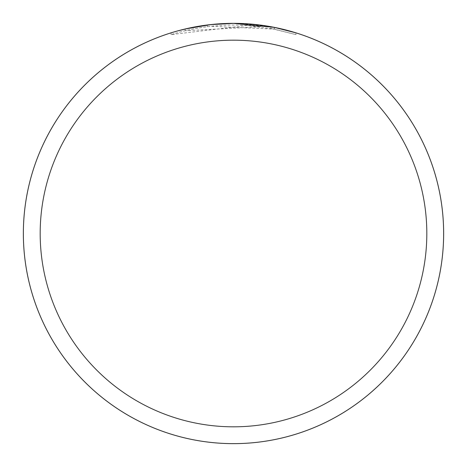<?xml version="1.0" encoding="UTF-8"?>
<svg xmlns="http://www.w3.org/2000/svg" width="467" height="467" viewBox="0 0 467 467"><rect width="100%" height="100%" fill="white"/><g stroke="black" fill="none" stroke-linecap="round" stroke-linejoin="round"><path stroke-width="0.35" stroke-dasharray="2.33 1.75" d="M252.338 24.214L260.265 25.078L233.5 23.368A210.132 210.132 0 0 1 443.632 233.5A210.132 210.132 0 0 1 233.5 443.632A210.132 210.132 0 0 1 23.368 233.5A210.132 210.132 0 0 1 233.5 23.368L240.412 23.478M240.61 23.484L249.466 23.975M231.597 23.373L247.049 23.805L274.672 27.442M295.944 32.859L270.831 26.712L270.831 28.417L295.944 34.622L295.944 32.859L295.944 34.622L274.292 29.077L247.049 25.487L171.068 34.616C200.232 25.574 229.962 22.959 260.265 26.771L260.265 25.078M260.265 26.771L185.165 30.729A208.451 208.451 0 0 1 207.243 26.707L210.786 26.286L274.38 29.094L270.831 28.417M218.521 23.899L207.243 25.014L207.243 26.707L207.243 25.014A210.132 210.132 0 0 0 185.165 29.001L185.165 30.729L185.165 29.001M219.98 23.799L228.888 23.42M274.292 29.077L274.292 27.366L274.292 29.077M247.049 25.487L247.049 23.805M171.062 34.616L171.062 32.859L178.388 30.723M189.742 27.973L202.316 25.697M204.114 25.434L217.371 23.986M217.855 23.951L233.5 23.368L219.928 23.805L201.925 25.755L184.156 29.24L171.062 32.859M23.368 233.5A210.132 210.132 0 0 1 233.5 23.368A210.132 210.132 0 0 1 443.632 233.5A210.132 210.132 0 0 1 233.5 443.632A210.132 210.132 0 0 1 23.368 233.5M274.38 27.384L274.38 29.094"/><path stroke-width="0.7" d="M233.5 23.356A210.144 210.144 0 0 1 443.644 233.5A210.144 210.144 0 0 1 233.5 443.644A210.144 210.144 0 0 1 23.356 233.5A210.144 210.144 0 0 1 233.5 23.356M249.466 23.975L252.338 24.214M270.831 26.707L274.38 27.384L233.5 23.368A210.132 210.132 0 0 1 443.632 233.5A210.132 210.132 0 0 1 233.5 443.632A210.132 210.132 0 0 1 23.368 233.5A210.132 210.132 0 0 1 233.5 23.368L210.786 24.599L185.165 29.001M274.672 27.442L295.944 32.859M233.5 40.18A193.32 193.32 0 0 1 426.82 233.5A193.32 193.32 0 0 1 233.5 426.82A193.32 193.32 0 0 1 40.18 233.5A193.32 193.32 0 0 1 233.5 40.18M218.521 23.899L219.98 23.799M228.888 23.42L231.597 23.373M178.388 30.723L189.742 27.973M202.316 25.697L204.114 25.434M217.371 23.986L217.855 23.951M23.35 233.5A210.15 210.15 0 0 1 233.5 23.35A210.15 210.15 0 0 1 443.65 233.5A210.15 210.15 0 0 1 233.5 443.65A210.15 210.15 0 0 1 23.35 233.5"/></g></svg>
